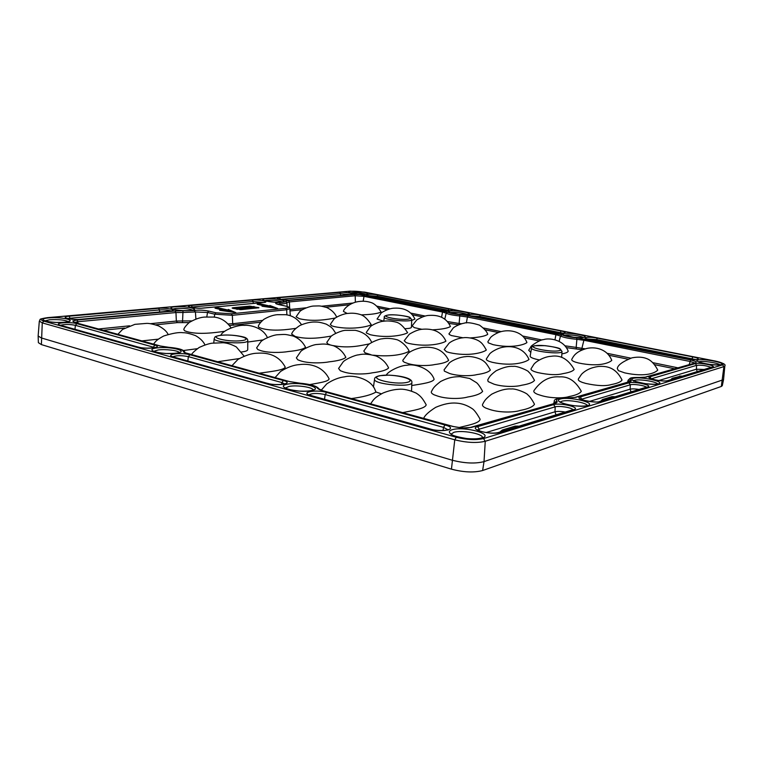 <?xml version="1.0" encoding="UTF-8"?>
<svg xmlns="http://www.w3.org/2000/svg" width="763" height="763" viewBox="0 0 763 763"><rect width="100%" height="100%" fill="white"/><g stroke="black" fill="none" stroke-linecap="round" stroke-linejoin="round"><path stroke-width="1.14" d="M241.566 351.962C245.552 351.485 247.613 350.722 247.717 349.683L247.784 340.556C248.7 344.733 212.915 342.654 214.222 338.581L213.745 342.949M239.22 358.572L217.684 361.738M232 365.677L237.98 359.392C245.486 355.272 252.019 353.212 257.589 353.221C263.855 352.725 277.77 352.983 285.248 367.146C283.96 370.284 270.054 371.638 259.363 373.193M275.128 377.532L280.584 371.447C287.508 367.194 293.793 364.914 299.458 364.619C306.573 363.55 321.919 364.38 329.101 378.849C328.777 381.681 317.923 383.007 309.835 384.581M370.646 403.78C373.651 399.497 374.442 397.628 382.988 393.031C388.548 390.78 393.746 389.531 398.601 389.292C403.398 388.749 409.264 390.027 416.197 393.126C420.737 396.102 422.511 398.238 426.193 404.791C425.392 408.567 412.917 410.504 402.778 412.611M224.646 331.314C215.757 332.515 198.437 335.1 186.563 331.495L184.532 330.684L183.788 329.53C184.121 327.871 185.972 325.505 189.3 322.444C195.061 319.115 200.183 317.332 204.665 317.065L213.545 317.065C220.583 317.561 226.411 321.147 231.027 327.823M263.121 339.916L247.775 342.043M256.616 347.899L260.746 341.872C262.482 339.373 273.354 334.699 278.066 334.719C285.553 334.423 283.922 333.908 293.145 336.025C298.781 338.276 302.921 342.062 305.572 347.375C303.159 349.273 297.427 350.656 288.366 351.514C281.614 352.744 267.679 353.078 260.164 350.427L257.77 349.502L256.635 347.899M300.374 360.765L297.77 359.783L296.368 357.885L300.574 351.724C301.852 349.568 312.935 344.428 317.246 344.456C323.798 343.951 324.924 343.484 333.574 345.782C339.154 348.186 343.245 352.039 345.839 357.351C343.55 359.383 337.952 360.87 329.044 361.843C322.453 363.188 308.433 363.57 300.374 360.765M343.15 371.762L340.317 370.713L338.581 368.462L343.083 361.986C344.676 359.726 354.881 354.967 358.772 354.824C362.997 353.66 368.825 354.061 376.235 356.044C382.063 358.734 386.183 362.711 388.605 367.966C386.45 370.122 381.014 371.743 372.296 372.821C365.897 374.299 351.8 374.747 343.15 371.762M386.269 375.119C388.253 371.028 400.928 365.143 407.261 365.239C413.317 363.493 430.179 367.68 434.109 379.259C433.022 382.387 421.567 383.961 411.753 385.525M431.429 391.6C433.146 388.453 433.184 387.27 440.585 381.519C449.75 376.865 454.338 376.836 459.889 376.645L469.665 378.477L476.589 382.721C478.191 384.056 480.213 386.917 482.636 391.324C480.824 393.775 475.807 395.682 467.576 397.037C461.672 398.82 447.433 399.383 437.447 396.007L434.071 394.795C431.801 393.66 430.914 392.592 431.429 391.6L431.515 391.438M482.645 404.256C484.476 400.861 485.297 399.078 491.658 394.204C499.374 390.303 505.898 388.567 511.248 388.987C515.273 388.214 527.147 393.107 527.939 394.957C529.932 396.646 532.116 399.745 534.491 404.247C532.889 406.86 528.13 408.92 520.213 410.427C514.634 412.392 500.318 413.012 489.579 409.416L485.888 408.11C483.208 406.813 482.092 405.601 482.559 404.466L482.674 404.199M581.292 391.305C579.947 393.517 575.874 395.272 569.064 396.56C564.315 398.238 551.43 398.639 541.139 395.482L537.534 394.318C534.844 393.174 533.604 392.096 533.814 391.104L533.966 390.608M335.367 317.99C328.538 319.268 313.793 322.11 299.401 318.715L296.12 316.798M366.316 332.353L370.169 326.917C371.724 324.819 380.499 321.233 383.14 321.29C386.994 320.641 391.285 320.918 395.997 322.11C399.698 322.892 403.57 326.411 407.614 332.687C404.581 334.909 387.814 338.629 370.389 334.757L366.383 332.964L366.345 332.277M449.312 352.592L446.508 351.724L444.209 349.54L449.102 343.15C453.108 339.936 460.051 337.904 462.836 337.809C468.31 336.855 477.18 339.068 480.595 342.206C482.14 343.302 484.047 345.906 486.327 350.026C483.504 352.496 468.625 356.903 449.312 352.592M486.432 358.82L489.417 354.261C490.437 352.439 497.209 348.243 502.769 347.251C512.526 345.238 524.095 348.071 528.997 359.449C526.308 362.043 512.545 366.841 492.183 362.282L489.169 361.357C486.956 360.46 486.041 359.631 486.403 358.877L486.451 358.782M346.936 313.335L343.455 311.447C343.503 308.862 350.532 302.024 360.117 301.385C363.837 301.013 367.375 301.366 370.723 302.453C374.28 303.378 377.742 306.554 381.109 311.981C378.095 313.564 371.467 314.528 361.204 314.89M383.655 321.213L377.046 319.039L381.357 312.773C386.555 309.644 391.066 308.099 394.91 308.147C404.543 307.747 411.219 311.38 414.948 319.068L411.696 320.45M422.006 329.32L414.347 327.651L412.115 325.887L416.77 319.926C421.872 316.912 426.059 315.396 429.331 315.396C439.717 314.747 446.756 318.457 450.437 326.507C447.9 328.185 441.996 329.292 432.716 329.835M448.959 333.889L453.165 328.08C454.777 326.221 462.206 323.245 463.914 323.274C466.632 322.1 471.839 322.72 479.536 325.152C484.352 328.71 487.08 331.771 487.719 334.328C485.354 336.101 479.584 337.294 470.418 337.914M463.046 337.79L451.448 335.577L449.273 334.48L449.092 333.498M487.862 341.757L490.208 338.028C490.752 336.683 496.331 332.687 501.997 331.4C510.6 329.435 522.922 331.8 526.928 342.558C524.362 344.723 511.782 348.634 493.156 344.676L488.263 342.816L487.891 341.69M617.305 368.634C617.582 365.239 622.446 361.652 631.898 357.857C637.715 356.731 642.646 356.979 646.69 358.6C650.925 360.136 654.606 363.961 657.754 370.084C655.57 372.573 646.414 377.542 624.763 372.888L618.392 370.646L617.334 368.577M575.273 362.072L578.459 362.959C599.241 367.375 609.465 362.721 611.764 360.394C607.424 349.196 595.789 346.526 586.976 348.405C575.035 351.638 573.28 356.874 571.811 359.239L571.725 359.669C571.678 360.394 572.86 361.195 575.273 362.072M622.007 380.012C620.872 381.929 617.343 383.427 611.421 384.533C605.746 386.288 597.191 385.916 585.765 383.427L582.255 382.377C579.584 381.347 578.259 380.394 578.278 379.507L578.373 378.963M622.017 380.012C615.55 367.003 606.327 365.963 598.516 366.459C591.296 367.47 585.641 370.074 581.54 374.261L578.421 378.858M534.329 371.562L537.591 372.544C548.587 374.91 557.057 375.262 562.98 373.622C569.169 372.621 572.889 371.219 574.158 369.426C568.235 359.068 560.5 354.709 550.953 356.331C546.155 356.397 537.295 360.146 533.909 364.266L531 368.891C530.79 369.712 531.906 370.599 534.329 371.562M530.8 352.392L528.702 350.274M528.721 350.293L530.81 346.907C530.275 346.04 541.081 339.125 543.504 339.649C548.616 337.666 563.733 339.335 568.216 351.228C567.701 352.363 565.593 353.25 561.864 353.879M561.635 357.418L562.026 351.438C562.579 354.986 530.132 351.247 531.553 347.947L530.161 356.197C530.247 357.437 533.28 358.677 539.25 359.926M405.239 328.681C409.206 328.538 411.276 328.061 411.438 327.251L411.734 319.63C412.344 322.558 383.198 319.964 384.314 317.189L383.751 321.204M406.164 342.616L408.777 343.436C427.328 347.527 443.055 343.426 445.916 341.128C441.882 332.42 434.261 328.443 423.064 329.196C419.278 329.292 414.681 330.97 409.283 334.242L404.228 340.727L406.164 342.616M331.714 325.801L333.984 326.526C350.77 330.217 368.195 326.755 371.238 324.685C367.413 318.686 363.608 315.262 359.85 314.404C356.254 313.288 352.382 312.954 348.224 313.402C343.979 313.44 335.596 317.065 333.927 319.211L330.322 324.38L331.714 325.801M423.684 418.362C424.772 415.406 428.777 411.743 435.692 407.347C443.532 404.009 450.437 402.597 456.398 403.112C461.796 403.436 466.966 405.22 471.896 408.453C474.061 409.693 476.808 413.288 480.127 419.24C479.698 423.16 468.215 425.258 458.887 427.566M374.633 388.892L375.968 392.039C371.247 394.853 363.121 397.018 351.581 398.544M375.968 392.039L381.386 393.813M197.188 348.71L183.406 350.532M158.199 339.173L141.851 340.899M487.71 379.974C489.35 376.97 489.817 375.549 496.036 370.828C503.113 367.423 508.826 365.944 513.184 366.412C516.417 365.448 528.778 370.761 528.683 372.02C530.247 373.288 532.183 376.064 534.501 380.356C532.984 382.463 528.683 384.094 521.587 385.258C516.561 386.803 503.723 387.175 494.052 384.19L488.158 381.595L487.748 379.888M444.066 369.845L449.369 362.873C453.336 359.526 461.195 356.874 465.44 356.683C470.122 355.749 480.137 357.923 484.143 361.548C485.802 362.721 487.872 365.553 490.351 370.045C488.682 372.039 484.181 373.565 476.837 374.614C471.572 376.035 458.782 376.378 449.684 373.536L444.343 371.114L444.114 369.75M402.826 360.231L408.234 353.193C412.735 349.664 420.232 347.537 423.455 347.403C435.501 346.345 443.894 350.646 448.634 360.317C446.822 362.206 442.139 363.627 434.586 364.571C429.111 365.878 416.379 366.183 407.814 363.493L404.314 362.234L402.969 361.214L402.864 360.136M363.827 351.009L364.991 352.802L370.732 354.623M373.489 355.186C392.43 357.322 405.649 353.689 409.14 351.114C406.164 344.666 398.877 339.907 396.321 339.564C391.19 338.295 386.44 338.047 382.053 338.839C378.953 338.848 369.387 343.083 367.928 345.191L363.779 351.104M332.954 345.563C349.559 348.777 361.834 345.277 369.521 343.855M326.812 342.339L327.756 343.884L329.769 344.704M331.485 336.044C323.693 337.303 308.71 340.145 295.205 336.464L291.676 334.099M258.276 326.259L258.886 327.375L261.461 328.367C273.288 331.705 288.137 329.454 295.748 328.367M239.897 309.664L241.442 309.511L241.48 308.929L237.732 308.242M237.741 308.071L234.231 308.271L237.264 309.387M242.844 308.643L243.302 309.33L246.087 309.063L246.125 308.481L241.966 307.537L239.582 307.928L241.947 307.699L243.359 308.023L241.718 308.338L245.123 308.424L243.34 308.748L246.125 308.481M241.232 308.223L241.194 308.805L242.834 308.805M239.096 307.813L239.057 308.386L241.222 308.338M246.096 308.824L249.663 308.719L249.692 308.138L245.047 307.251L246.726 307.632L244.99 307.899L249.692 308.138M245.047 307.251L245.066 307.832M250.731 308.157L253.593 308.338L253.621 307.756L247.517 307.012L250.15 308.099L250.731 308.042L249.93 307.489L253.621 307.756M249.682 308.338L250.703 308.614L250.731 308.042M247.517 307.012L247.489 307.584L249.329 308.052M253.593 308.3L256.692 308.033L256.73 307.46L250.855 306.697L253.745 307.747L256.73 307.46M250.855 306.697L250.817 307.27L252.477 307.642M256.721 307.613L258.304 307.975M251.513 306.688L255.777 307.394M232.696 308.328L251.113 306.669M232.944 308.395L241.337 309.625L258.934 307.727L249.816 306.135L233.02 307.718L232.114 308.004L232.944 308.395M74.602 322.501L72.771 321.013L76.653 320.04L174.994 310.989L194.183 310.474C198.599 309.873 203.435 310.064 208.7 311.075L215.958 312.792L231.37 313.774L285.724 308.328C289.482 307.804 289.339 307.031 285.286 306.011L278.161 304.456C274.346 303.416 274.852 302.768 279.668 302.501C283.292 302.396 285.267 302.024 285.581 301.395L288.5 300.536L354.518 294.461L359.65 294.528L447.585 312.105C449.56 313.173 453.632 314.003 459.793 314.594L468.291 315.748L561.988 334.871C564.925 336.206 569.827 337.179 576.704 337.809L690.629 359.936L695.999 361.548L696.094 362.683L646.013 377.103L639.203 377.523C631.898 377.342 629.055 378.152 630.677 379.955C631.583 380.718 631.316 381.319 629.876 381.758L575.712 397.361L567.643 397.943C559.231 397.79 555.617 398.82 556.809 401.033C557.562 401.967 557.019 402.721 555.168 403.274L471.248 427.442L462.473 427.976L452.736 426.45L322.778 390.723C319.783 389.883 317.99 388.987 317.398 388.024C315.338 385.687 309.54 384.104 299.993 383.255L289.663 381.624L187.011 353.403C184.589 352.725 183.33 352.01 183.234 351.266C182.414 349.444 177.693 348.147 169.081 347.384L160.096 346.001L74.135 322.368M270.321 306.125L269.864 305.477L273.268 306.774L260.317 303.903L257.179 304.294L266.955 306.468M277.665 308.452L261.995 306.23L273.268 306.774L277.665 308.452M228.623 310.207L228.261 309.454L235.843 312.62L219.668 310.274L231.389 310.846L218.294 307.813L215.023 308.214L224.971 310.531M724.85 365.858L723.553 379.583L722.284 385.696L721.321 386.45L482.626 470.523C474.014 472.793 463.618 472.335 451.448 469.159L41.393 344.599L38.379 342.673L38.15 335.92L39.323 321.099L42.27 322.892L43.806 321.147L456.312 437.256C466.927 439.841 475.988 440.28 483.504 438.572L722.599 364.848C724.669 363.808 722.036 362.501 714.702 360.928L364.743 292.134L350.217 291.142L47.583 317.694C40.687 318.476 39.428 319.63 43.806 321.147M235.843 312.62L228.261 309.454M723.543 379.631L484.019 461.625C475.206 463.856 464.562 463.379 452.087 460.184L41.231 337.904L38.15 335.987M253.707 308.319L253.745 307.747M249.234 307.985L249.272 307.413M250.111 308.672L250.15 308.099M252.982 308.395L253.02 307.823M246.23 307.832L248.7 308.08L246.211 308.118M247.603 308.901L247.632 308.328M239.544 308.5L239.582 307.928M241.68 308.91L241.718 308.338M243.302 309.33L243.34 308.748M236.692 308.176L240.021 308.939L236.673 308.49M235.185 308.319L238.39 309.225L241.48 308.929M670.858 379.678L672.184 378.305L681.054 376.054M600.719 401.157L602.503 399.516L611.945 396.646L614.158 396.674M499.765 432.077L502.34 430.017L515.149 426.116L518.392 426.116M674.435 368.739L654.711 364.685M627.873 359.163L608.807 355.234M582.35 349.797L566.27 347.613M539.212 340.918L524.133 337.818M498.287 332.496L485.001 329.769M458.62 324.8L448.673 323.35M422.416 316.893L412.354 314.823M387.184 309.644L378.582 307.87M349.196 304.799L325.887 307.222M302.329 309.664L289.969 310.951M260.746 322.215L229.558 325.515M189.062 322.625L177.312 322.606L155.719 324.847M124.646 328.061L103.205 330.284M411.534 390.961L411.867 382.521C412.678 387.928 372.802 384.371 374.557 379.192L373.46 387.041M286.869 314.881L286.688 309.768L232.353 315.31L232.696 323.712L262.52 320.412M287.661 384.104C301.147 381.557 324.962 388.014 311.38 390.685C297.541 393.412 273.431 386.583 287.661 384.104M157.025 347.899C170.988 346.087 190.388 351.352 176.282 353.231C161.947 355.167 142.452 349.645 157.025 347.899M174.946 306.783C186.096 305.772 202.004 309.52 190.74 310.57C179.353 311.638 163.368 307.756 174.946 306.783M48.765 317.885C62.814 316.607 78.894 320.975 64.674 322.301C50.244 323.655 34.192 319.106 48.765 317.885M265.82 298.791C275.081 297.942 290.627 301.271 281.27 302.138C271.847 303.035 256.177 299.592 265.82 298.791M350.808 291.313C358.457 290.617 373.498 293.564 365.763 294.28C358 295.014 342.825 291.981 350.808 291.313M450.361 311.027C457.581 310.074 474.824 313.459 467.538 314.423C460.232 315.415 442.769 311.924 450.361 311.027M563.971 333.517C570.533 332.258 590.495 336.168 583.886 337.456C577.267 338.772 556.99 334.719 563.971 333.517M697.821 360.002C703.381 358.343 726.777 362.93 721.216 364.638C715.627 366.383 691.755 361.614 697.821 360.002M633.185 378.343C640.281 376.235 665.708 381.672 658.631 383.856C651.478 386.088 625.498 380.384 633.185 378.343M560.347 399.011C569.379 396.34 596.847 402.807 587.834 405.592C578.678 408.434 550.6 401.615 560.347 399.011M452.163 429.703C464.505 426.069 494.51 434.204 482.187 438.029C476.503 439.278 469.293 439.164 460.556 437.676C450.113 435.415 446.231 431.553 452.163 429.703M252.276 300.059C259.105 299.373 270.894 301.938 263.54 302.539L202.729 308.118C194.842 308.929 182.834 306.068 191.294 305.429L252.276 300.059L253.182 301.538L253.182 303.455M377.895 294.957L448.987 308.948C457.085 310.465 448.234 311.59 440.499 309.988L369.054 295.806C361.738 294.404 371.047 293.545 377.895 294.957L376.855 297.332M350.57 294.556L290.636 300.05C284.113 300.727 272.372 298.199 279.468 297.665L339.649 292.363C345.257 291.79 356.664 294.06 350.57 294.556L350.131 294.594M430.151 429.092L310.894 395.587C299.134 392.42 315.768 389.206 326.678 392.42L445.01 425.001C459.011 428.606 443.599 433.031 430.151 429.092L430.885 429.283M158.58 308.309C166.878 307.479 178.904 310.379 170.073 311.113L80.811 319.306C70.806 320.317 58.703 316.988 69.261 316.178L158.58 308.309L159.534 309.931L159.562 312.038M60.363 325.21C52.418 323.102 69.729 321.509 76.872 323.636L154.708 345.067C163.959 347.423 146.715 349.607 138.246 347.089L60.363 325.21L138.246 347.089M189.873 354.747L283.407 380.508C294.642 383.379 277.913 386.479 267.374 383.369L173.478 356.989C163.911 354.433 181.117 352.153 189.873 354.747L188.356 356.636L187.851 360.928M553.614 404.628C560.166 402.454 581.339 407.547 573.976 409.597L499.269 432.507C490.876 435.349 467.957 429.054 477.571 426.631L553.614 404.628L555.178 406.86L554.978 411.801C557.4 411.209 560.824 411.286 565.23 412.02M580.395 396.874L628.893 382.835C633.958 381.128 653.548 385.391 647.73 386.975L600.243 401.538C594.186 403.637 573.213 398.658 580.395 396.874L581.892 399.65M695.331 363.608C699.232 362.263 717.23 365.839 712.632 367.079L668.312 380.67C663.61 382.32 644.21 378.143 649.942 376.75L695.331 363.608L696.638 365.334L696.409 369.216L704.135 369.483M553.251 332.382L471.954 316.235C463.58 314.633 472.354 313.469 480.27 315.1L561.034 330.989C570.333 332.735 562.255 334.232 553.251 332.382L553.48 332.43M686.051 358.753L589.732 339.621C580.052 337.761 588.015 336.225 597.238 338.114L692.756 356.903C703.581 358.944 696.686 360.928 686.051 358.753L686.252 358.791M76.901 320.021L77.893 321.728L74.65 322.425M452.736 426.45L453.088 426.441C460.804 428.119 466.651 428.434 470.628 427.375L471.458 427.385M441.605 317.208L442.521 312.029L363.999 296.349L363.159 301.261M377.075 306.201L389.969 308.843M410.828 313.116L425.21 316.063M285.686 306.106L285.476 306.02C288.786 306.879 290.226 307.766 289.806 308.7L286.688 309.768L285.724 308.328M228.309 323.951L232.696 323.712L233.678 325.248M154.927 347.613L75.384 325.315C69.691 324.227 64.798 324.199 60.725 325.229M76.872 323.636L75.384 325.315L74.984 329.225M68.336 321.624C64.741 319.935 58.541 319.306 49.738 319.745L44.845 320.87M154.708 345.067L153.077 347.947M160.096 346.001L160.869 346.202M174.994 310.989L175.957 312.544L77.893 321.728L77.979 323.35M170.922 310.961C168.032 310.036 164.236 309.692 159.534 309.931L67.411 318.476M69.261 316.178L70.253 319.02M98.494 328.987L129.576 325.82M150.33 323.703L176.348 321.051L175.957 312.544L182.948 312.468L182.557 320.946L191.647 320.908M284.704 383.923L281.881 382.568L281.642 384.476M313.212 389.95C312.716 387.175 296.626 384.848 289.034 386.421L285.362 388.043M283.407 380.508L281.881 382.568L188.356 356.636C181.832 355.348 176.701 355.377 172.963 356.702M448.015 429.788L443.513 427.375L325.162 394.557C317.761 393.04 312.41 393.107 309.091 394.776M326.678 392.42L325.162 394.557L324.523 399.307M289.663 381.624L184.999 352.725M317.398 388.024L319.001 388.93M322.778 390.723L319.029 388.977M453.088 426.441L323.541 390.933M445.01 425.001L443.513 427.375L443.045 430.532M450.027 310.722L448.129 310.226L448.053 310.77M467.385 314.394C463.007 312.849 457.657 312.21 451.334 312.487L450.256 312.716M447.328 321.547L459.126 323.464L459.784 315.958C452.907 315.3 448.377 314.375 446.183 313.173L444.781 319.106M447.585 312.105L446.183 313.173L442.521 312.029L443.389 310.799M448.987 308.948L448.129 310.226L377.017 296.168L368.424 295.672M459.078 324.618L459.126 323.464L461.796 323.741M554.997 339.707L555.931 334.68L467.423 317.007L466.365 322.93M468.291 315.748L467.423 317.007L459.784 315.958L459.793 314.594M563.027 333.183L479.412 316.416L470.552 315.882M480.27 315.1L479.221 317.656M355.377 302.205L355.196 295.758L363.999 296.349L364.876 295.195M564.963 345.811L576.17 347.394L576.885 339.316C569.217 338.619 563.752 337.523 560.49 336.035L555.931 334.68L556.771 333.336M561.034 330.989L560.071 333.183M483.418 327.985L501.119 331.609M522.531 335.997L542.064 339.993M711.04 367.375C706.481 365.601 701.683 364.924 696.638 365.334L651.335 378.791M658.86 380.527L696.409 369.216L697.229 371.6M645.231 377.141L695.97 362.721M638.869 377.513L646.013 377.103M646.328 387.194C644.792 385.487 633.261 383.77 630.333 384.8L630.114 389.178C632.05 388.72 635.007 388.806 639.003 389.435M628.588 381.929L628.14 380.155L627.548 382.225M629.876 381.758L628.76 381.309L630.677 379.955M657.611 383.942C656.294 381.548 638.908 378.82 634.587 380.317L633.738 380.699M649.942 376.75L651.125 378.706M589.351 401.452L630.114 389.178L631.02 391.877M628.893 382.835L630.333 384.8L581.196 399.326M575.712 397.361L567.29 397.924M628.14 380.155L630.276 378.19C631.077 378 631.278 377.399 639.051 377.475L639.203 377.523M482.493 437.514C482.693 433.613 461.481 429.827 453.851 432.344L451.191 434.08M572.899 409.674C571.745 407.576 558.983 405.554 555.178 406.86L479.259 429.149L479.212 430.771M486.145 432.526L554.978 411.801L555.979 414.853M477.571 426.631L479.259 429.149L477.714 430.017M555.168 403.274L470.628 427.375M554.472 403.255L554.281 401.386L553.719 403.474M587.252 405.515C586.585 402.549 567.453 399.364 561.873 401.252L560.385 402.063M554.93 403.083L554.653 402.559L556.809 401.033M567.643 397.943L567.481 397.876C558.106 397.981 553.709 399.144 554.281 401.386M560.462 334.261L563.657 333.736M583.19 337.494C581.32 335.939 568.788 334.289 565.087 335.1L564.353 335.3M561.988 334.871L560.49 336.035L559.174 341.185M576.342 348.91L576.17 347.394L585.221 348.834M694.588 362.94L689.838 361.414L583.895 340.26L581.559 349.635M584.725 338.886L583.895 340.26L576.885 339.316L576.704 337.809M696.047 359.64L596.418 339.545L587.243 338.972M597.238 338.114L596.199 340.88M689.237 364.485L690.629 359.936M692.756 356.903L691.774 359.535M607.148 353.317L630.763 358.152M653.023 362.711L677.763 367.785M719.871 364.8C717.964 362.854 702.399 360.575 699.099 361.748M350.026 294.575L340.527 293.698L280.364 299.43M339.649 292.363L340.527 293.698L340.508 295.443M354.309 294.48L355.196 295.758L289.415 301.919L289.625 308.052M289.864 309.473L306.077 307.823M321.738 306.221L352.678 303.064M287.146 306.459L286.869 302.673L289.415 301.919L288.5 300.536M282.329 301.957C278.533 300.593 273.335 300.04 266.726 300.288L264.542 300.698M279.468 297.665L280.364 299.096L279.43 299.22M285.581 301.395L286.869 302.673C286.526 303.388 284.332 303.798 280.288 303.922L277.427 304.237M279.668 302.501L280.298 304.895M276.502 303.874L285.286 306.011M263.626 302.491L253.182 301.538L192.228 307.003L192.238 307.623M214.298 317.15L214.765 314.194L232.353 315.31L231.37 313.774M195.9 318.991L195.414 311.972L182.948 312.468L182.986 310.903M192.753 310.207C189.052 308.7 183.425 308.109 175.891 308.433L172.696 309.101M191.294 305.429L192.228 307.003L190.569 307.27M177.312 322.606L176.348 321.051L182.557 320.946L182.51 322.52M215.958 312.792L214.765 314.194L207.507 312.468L206.811 316.893M208.7 311.075L207.507 312.468L195.414 311.972L194.183 310.474M366.049 294.203C362.196 293.002 357.399 292.487 351.676 292.677L350.312 292.897M179.2 352.477C178.17 350.475 165.361 348.949 158.179 349.959L153.764 351.342M183.234 351.266L184.932 352.458M290.598 310.875L289.93 310.35M138.723 347.127L138.675 347.117C144.14 349.072 157.912 347.67 155.7 347.318L155.423 347.613M268.175 383.57L173.478 356.989M284.971 384.027L285.276 383.655C286.535 384.285 273.307 385.449 267.794 383.379L267.374 383.369M477.552 430.218L477.323 429.693C477.571 430.857 490.828 434.586 498.373 432.497L499.269 432.507M573.976 409.597L573.051 409.626M599.337 401.576L600.243 401.538M646.871 387.022L647.73 386.975M667.482 380.708L668.312 380.67M712.632 367.079L711.841 367.127M41.393 344.599L42.27 322.892L454.767 439.812L456.312 437.256M451.448 469.159L454.767 439.812C466.689 442.74 476.856 443.227 485.258 441.281L483.504 438.572M482.626 470.523L484.019 461.625L485.258 441.281L723.915 366.612L722.599 364.848M721.321 386.45L723.915 366.612L724.85 365.906C726.08 364.437 722.723 362.778 714.797 360.918L714.893 360.966M714.702 360.928L365.01 292.191M364.743 292.134L349.797 291.18M350.217 291.142L47.382 317.666C36.843 319.43 41.259 319.192 39.323 321.099M258.066 307.336L258.028 307.909M253.926 306.402L253.898 306.974M249.816 306.135L249.778 306.707M233.02 307.718L232.982 308.3M380.212 375.711C366.755 378.171 393.832 385.162 406.784 382.444C419.469 379.783 392.859 373.174 380.212 375.711M220.774 335.339C206.639 336.96 227.841 342.444 241.68 340.632C255.281 338.867 234.26 333.65 220.774 335.339M388.415 315.043C378.658 316.159 398.572 320.384 408.005 319.144C417.342 317.933 397.676 313.87 388.415 315.043M535.101 345.744C526.193 347.365 550.514 352.525 558.945 350.742C567.29 348.996 543.418 344.065 535.101 345.744M517.333 426.689L515.149 426.116M502.34 430.017L504.543 430.609M681.416 376.445L679.575 376.054M672.184 378.305L674.044 378.706M613.938 397.103L611.945 396.646M602.503 399.516L604.525 399.993M289.806 308.7L290.321 315.691M184.961 352.468C184.379 349.94 179.105 348.233 169.138 347.346L160.497 346.03L75.012 322.53M319.02 388.949C317.093 386.116 310.76 384.199 300.002 383.198L290.054 381.634M629.151 381.767L574.949 397.361M554.978 403.236L554.396 403.274M451.114 310.655L451.315 310.522C450.056 310.97 446.498 310.799 440.623 309.997L367.327 295.367M351.199 294.48L290.426 300.04C285.877 300.66 276.454 298.753 278.228 298.81L278.4 298.982M448.119 430.036L448.444 429.55C450.189 430.027 438.467 431.61 430.532 429.083L308.853 394.881M264.618 302.396L202.51 308.099C197.483 308.796 187.832 306.888 189.482 306.879L189.682 307.079M171.78 310.875L80.592 319.277C75.928 319.993 66.123 318.562 66.419 318.104L66.658 318.343M60.792 325.248L60.039 325.114M173.907 357.008L172.533 356.683M573.356 409.559L498.373 432.497M647.024 386.984L599.422 401.548C598.173 403.36 578.182 399.631 580.595 398.935L580.815 399.316M711.908 367.108L667.558 380.689C663.324 381.796 651.116 379.383 650.314 378.257L650.524 378.553M563.714 333.565L564.219 332.983C563.8 333.45 560.185 333.25 553.366 332.382L469.541 315.605M586.346 338.715L686.147 358.744C692.88 359.688 696.562 359.926 697.201 359.459L696.943 359.621M562.026 351.438L560.128 348.882C559.165 347.976 554.138 346.898 545.059 345.649L534.653 345.734C532.469 346.288 531.439 347.022 531.553 347.947M411.867 382.521C412.182 381.119 410.971 379.783 408.234 378.505C404.018 376.722 397.513 375.596 388.72 375.138L379.716 375.692C376.13 376.474 374.414 377.647 374.557 379.192M247.784 340.556C247.727 339.354 247.069 338.476 245.82 337.923C245.991 337.208 233.173 334.07 220.488 335.319C213.669 336.674 215.3 336.798 214.222 338.581M411.734 319.63L409.95 317.427C408.195 316.187 393.603 314.051 388.138 315.024C385.019 315.682 383.741 316.407 384.314 317.189M313.269 390.198L313.536 389.731C313.803 389.492 312.696 391.61 299.067 391.076C282.367 388.911 286.058 387.728 285.066 387.795L285.257 388.291M179.41 352.601L179.667 352.229C179.534 351.953 180.564 353.622 166.172 353.498C152.638 352.363 153.382 350.808 153.325 351.056L153.544 351.447M172.324 309.54L171.99 308.767C172.304 308.567 170.311 309.482 182.939 310.627C195.013 310.799 193.192 309.73 193.487 309.95L193.258 310.179M68.727 321.633L68.975 321.347C68.708 321.08 70.482 322.415 56.3 322.453C42.938 321.509 44.416 320.317 44.206 320.546L44.445 320.851M263.931 300.555L274.26 302.148C284.189 302.406 283.025 301.538 283.149 301.719L282.949 301.9M366.812 294.136L357.914 294.127L349.406 292.525L349.712 293.059M467.795 314.871L468.244 314.184L458.534 314.251L449.464 312.344L449.76 312.964M583.752 337.475L583.991 337.294C583.724 337.046 585.498 338.209 573.48 337.227L563.628 334.919L563.914 335.634M720.377 364.819L720.644 364.609C720.301 364.332 722.38 365.658 709.104 364.323C696.552 362.129 698.317 361.271 698.078 361.471M657.887 384.037L658.173 383.741C657.935 383.446 659.451 385.057 645.24 383.665C636.104 381.777 632.107 380.68 633.252 380.356L633.481 381.109M587.357 405.725L587.644 405.315C587.825 405.058 587.329 406.984 573.433 405.639C559.737 403.369 560.013 401.491 560.052 401.767L560.233 402.444M482.483 437.8L482.702 437.342C483.208 437.218 480.194 439.717 466.555 438.515C448.758 435.454 452.068 433.947 451.019 433.861L451.143 434.357M296.111 316.788L299.678 311.676C301.28 309.568 309.978 305.973 314.051 306.03C320.403 305.963 318.858 305.41 326.86 307.575C331.6 309.902 334.871 313.068 336.664 317.074M533.947 390.656C540.9 380.708 549.436 376.111 559.565 376.874C568.387 376.264 575.636 381.08 581.301 391.295M220.869 335.272C222.386 330.503 237.655 324.466 244.742 325.381C246.954 324.8 262.348 326.287 267.374 337.532M321.28 390.131L326.745 383.884C332.906 379.793 338.915 377.437 344.752 376.808C352.735 374.652 369.883 378.372 374.719 389.035M191.561 354.566C192.181 353.164 194.727 350.789 199.21 347.432C204.446 345.076 208.69 343.665 211.961 343.197L223.149 342.749C227.317 343.026 231.714 344.428 236.32 346.936L244.112 356.14M153.592 344.132C155.614 341.338 156.625 339.802 163.73 335.987C172.638 333.183 179.057 332.096 182.986 332.725C185.791 332.611 189.968 333.584 195.538 335.634C200.154 338.276 203.301 341.366 204.97 344.895M117.874 334.318L122.605 329.387L134.889 324.351L146.582 323.388C149.09 323.264 153.058 324.094 158.475 325.858C163.387 328.405 166.611 331.266 168.156 334.432M326.764 342.434L330.732 336.721C332.43 334.432 341.767 330.389 345.477 330.341L355.348 330.331C363.465 332.096 368.911 336.121 371.705 342.396M291.638 334.184C292.21 331.647 294.995 328.729 299.983 325.439C305.41 323.111 310.303 321.976 314.661 322.015C317.818 322.11 319.192 321.872 326.24 324.132C332.926 327.976 332.277 328.185 335.71 333.269M258.256 326.326C258.867 324.304 260.755 321.976 263.903 319.325C268.595 316.597 273.02 315.062 277.169 314.69L285.6 314.699C292.219 315.415 297.522 318.753 301.519 324.704M682.017 376.254L680.863 376.016M614.835 396.836L613.872 396.607"/></g></svg>
